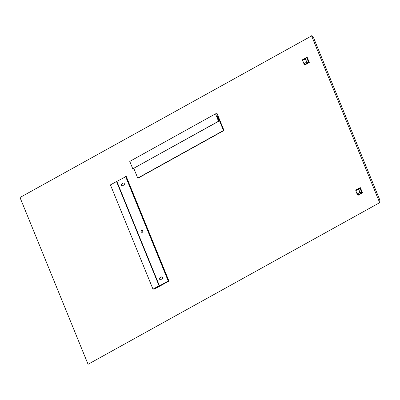 <?xml version="1.0" encoding="UTF-8"?>
<svg xmlns="http://www.w3.org/2000/svg" width="400" height="400" viewBox="0 0 400 400"><rect width="100%" height="100%" fill="white"/><g stroke="black" fill="none" stroke-linecap="round" stroke-linejoin="round"><path stroke-width="0.6" d="M311.935 35.715L20 197.5L88.065 364.285L380 202.5L379.725 199.825L313.79 38.25L311.935 35.715M380 202.5L88.065 364.285M311.54 35.75L379.605 202.535M358.24 195.185L362.465 192.74L362.07 192.775L360.025 187.775L355.78 190L355.84 190.405M362.465 192.74L360.42 187.74L359.895 187.715M305.06 64.88L309.285 62.44L308.89 62.475L306.85 57.47L302.605 59.7L302.665 60.105M309.285 62.44L307.245 57.435L306.72 57.415M168.265 280.965L168.425 281.35L154.62 289.01L152.975 289.155L159.06 285.775L155.195 288.16L155.7 288.115L159.605 285.69M224 130.47L223.495 130.515L217.495 115.815L216.865 115.87L218.74 120.465L218.53 121.235L215.51 113.83L217.15 113.685L224 130.47L138.255 178.04L137.75 178.085L133.78 168.37M362.42 192.895L362.07 192.775M362.025 192.93L357.91 195.21L357.515 194.5M355.96 190.15L355.745 190.695L357.1 194.005L357.98 194.95L361.845 192.685L359.83 187.98L355.95 190.21M357.98 194.95L357.14 194.05M361.805 192.825L359.85 192.455L357.115 194.03L357.875 194.925M359.83 187.98L358.625 189.11L355.79 190.665L357.14 193.96L359.85 192.455L358.505 189.06L355.795 190.565L356 190.105M309.245 62.59L308.89 62.475M308.85 62.625L304.735 64.91L304.335 64.195M302.785 59.85L302.57 60.395L303.935 63.725L304.805 64.645L308.67 62.38L306.65 57.675L302.775 59.91M304.805 64.645L303.965 63.75M308.63 62.525L306.675 62.155L303.94 63.73L304.7 64.625M306.65 57.675L305.45 58.81L302.615 60.36L303.965 63.66L306.675 62.155L305.33 58.755L302.615 60.26L302.825 59.8M159.315 285.755L116.52 181.535L110.435 184.91L152.975 289.155M159.32 285.67L116.755 181.46L126.22 176.44M167.84 281.2L159.635 285.765M156 288.005L155.7 288.115L156 288.005M168.425 281.35L167.92 281.395M141.58 230.455A1.015 0.845 84.9 0 1 142.33 232.3A1.015 0.845 84.9 0 1 141.58 230.455M123.2 183.12A1.015 0.845 84.9 0 1 123.95 184.965L122.435 185.81A1.015 0.845 84.9 0 1 121.68 183.965L123.265 183.115A1.015 0.845 84.9 0 1 123.52 183.03M159.965 277.78A1.015 0.845 -95.1 0 0 160.72 279.625L162.235 278.785A1.015 0.845 -95.1 0 0 161.485 276.94L160.035 277.775A1.015 0.845 -95.1 0 0 160.465 279.71M142.08 232.385A1.015 0.845 84.9 0 1 141.9 230.36M122.18 185.895A1.015 0.845 84.9 0 1 121.745 183.955L123.265 183.115M160.035 277.775L161.55 276.935A1.015 0.845 84.9 0 1 161.805 276.85M116.52 181.535L159.06 285.775M223.495 130.515L137.75 178.085M218.78 121.21L132.78 168.805L129.76 161.405L215.51 113.83M218.53 121.235L132.78 168.805M217.495 115.815L216.96 116.11M360.42 187.74L360.025 187.775M358.305 195.175L357.91 195.21M361.845 192.685L359.97 192.41L358.625 189.11L359.945 188.03M307.245 57.435L306.85 57.47M305.13 64.875L304.735 64.91M308.67 62.38L306.795 62.105L305.45 58.81L306.77 57.73M116.845 181.385L159.385 285.63M125.59 176.535L168.13 280.775M125.885 176.425L168.425 280.67M126.205 176.4L168.745 280.64M358.27 195.185L357.875 195.22M360.325 187.67L359.93 187.705M355.75 190.7L357.095 194M305.095 64.885L304.7 64.92M307.15 57.37L306.755 57.405M302.575 60.4L303.92 63.695M159.295 285.705L116.755 181.46M168.785 280.65L126.245 176.41"/></g></svg>
